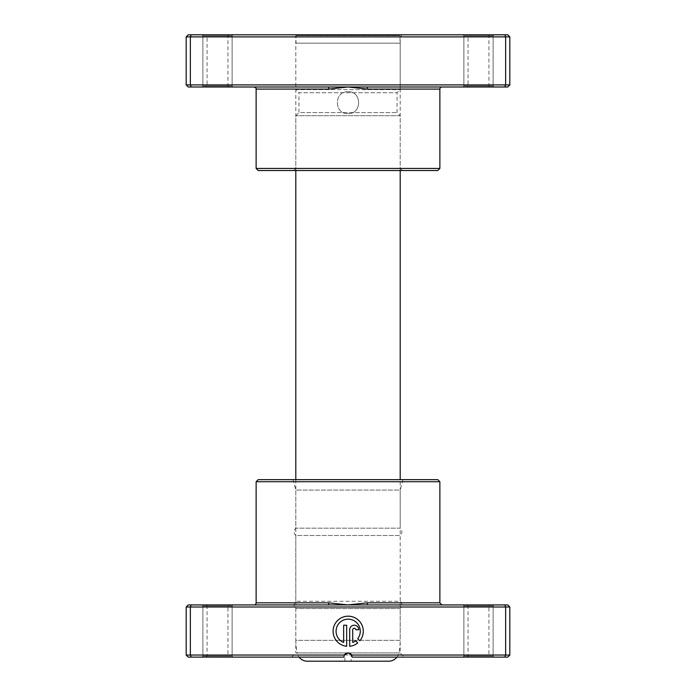 <?xml version="1.0" encoding="UTF-8"?>
<svg xmlns="http://www.w3.org/2000/svg" width="696" height="696" viewBox="0 0 696 696"><rect width="100%" height="100%" fill="white"/><g stroke="black" fill="none" stroke-linecap="round" stroke-linejoin="round"><path stroke-width="0.52" stroke-dasharray="3.48 2.61" d="M509.82 84.912L186.18 84.912L188.268 87L328.303 87A2.088 0.435 90 0 1 328.738 89.088L348 87L507.732 87L509.82 84.912L509.82 36.888L507.732 34.8L188.268 34.8L186.18 36.888L509.82 36.888M467.016 34.8L489.984 34.8L467.016 34.8L468.06 35.844L488.94 35.844L468.06 35.844L468.06 85.956L488.94 85.956L489.984 87L467.016 87L489.984 87M489.984 34.8L488.94 35.844L488.94 85.956L468.06 85.956L467.016 87M206.016 34.8L228.984 34.8L206.016 34.8L207.06 35.844L227.94 35.844L207.06 35.844L207.06 85.956L227.94 85.956L228.984 87L206.016 87L228.984 87M228.984 34.8L227.94 35.844L227.94 85.956L207.06 85.956L206.016 87M348 91.698C333.863 91.019 333.854 114.301 348 113.622C333.871 114.309 333.836 91.028 348 91.698C362.137 91.019 362.146 114.301 348 113.622C362.12 114.301 362.164 91.037 348 91.698M232.116 85.956L233.16 87L201.84 87L233.16 87L201.84 87L233.16 87L232.116 85.956L202.884 85.956L201.84 87L202.884 85.956L232.116 85.956L202.884 85.956L232.116 85.956L232.116 35.844L233.16 34.8L201.84 34.8L233.16 34.8L201.84 34.8L233.16 34.8L232.116 35.844L202.884 35.844L201.84 34.8L202.884 35.844L202.884 85.956L202.884 35.844L232.116 35.844L202.884 35.844L232.116 35.844L232.116 85.956M493.116 85.956L494.16 87L462.84 87L494.16 87L462.84 87L494.16 87L493.116 85.956L463.884 85.956L462.84 87L463.884 85.956L493.116 85.956L463.884 85.956L493.116 85.956L493.116 35.844L494.16 34.8L462.84 34.8L494.16 34.8L462.84 34.8L494.16 34.8L493.116 35.844L463.884 35.844L462.84 34.8L463.884 35.844L463.884 85.956L463.884 35.844L493.116 35.844L463.884 35.844L493.116 35.844L493.116 85.956M293.712 34.8L402.288 34.8L293.712 34.8L295.8 36.888L400.2 36.888L295.8 36.888L295.8 168.432L400.2 168.432L402.288 170.52L293.712 170.52L402.288 170.52M402.288 34.8L400.2 36.888L400.2 168.432L295.8 168.432L293.712 170.52M186.18 84.912L186.18 36.888M191.217 87L190.356 84.912L190.356 36.888L191.217 34.8M504.783 87L505.644 84.912L505.644 36.888L504.783 34.8M328.303 87L254.04 87L348 87L367.262 89.088L439.872 89.088M439.872 168.432L256.128 168.432M258.216 170.52L437.784 170.52M367.697 87A2.088 0.435 90 0 0 367.262 89.088M344.868 661.2L344.868 654.936L351.132 654.936L348 653.057L344.868 654.936L351.132 654.936L351.132 661.2L344.868 661.2L351.132 661.2M307.354 661.2L388.646 661.2M396.929 657.12A10.44 10.44 0 0 0 398.869 652.9A62.64 62.64 0 0 0 400.2 640.32L295.8 640.32A62.64 62.64 0 0 0 297.131 652.9L398.869 652.9L297.131 652.9A10.44 10.44 0 0 0 299.071 657.12M295.8 479.64L295.8 640.32L400.2 640.32L400.2 479.64M400.2 170.52L400.2 115.71L295.8 115.71L400.2 115.71L397.068 112.578L397.068 92.742L400.2 89.61L400.2 43.152L295.8 43.152L400.2 43.152M295.8 170.52L295.8 115.71L298.932 112.578L397.068 112.578L298.932 112.578L298.932 92.742L397.068 92.742L298.932 92.742L295.8 89.61L400.2 89.61L295.8 89.61L295.8 43.152M296.009 43.152L399.991 43.152L296.009 43.152L296.009 35.635L399.991 35.635L296.009 35.635L296.844 34.8L399.156 34.8L399.991 35.635L399.991 43.152M399.156 34.8L296.844 34.8M348.183 619.179A12.076 12.076 0 0 1 357.727 638.667L359.875 640.816A15.103 15.103 0 0 0 348.183 616.16A15.103 15.103 0 0 0 333.106 630.506A15.103 15.103 0 0 0 346.669 646.288L346.669 625.226L343.65 625.226L343.65 642.46A12.076 12.076 0 0 1 348.183 619.179M354.22 625.226A4.533 4.533 0 0 0 349.697 629.75L349.697 646.288A15.103 15.103 0 0 0 357.735 642.956L355.586 640.807A12.076 12.076 0 0 1 352.715 642.46L352.715 629.75A1.514 1.514 0 0 1 354.22 628.244A1.514 1.514 0 0 1 355.734 629.75L358.753 629.75A4.533 4.533 0 0 0 354.22 625.226M186.18 607.008L509.82 607.008L507.732 604.92L367.697 604.92A2.088 0.435 -90 0 1 367.262 602.832L348 604.92L188.268 604.92L186.18 607.008L186.18 655.032L188.268 657.12L343.824 657.12L291.624 657.12L343.824 657.12L344.381 655.032A4.176 4.176 0 0 1 351.619 655.032L352.176 657.12L507.732 657.12L509.82 655.032L351.619 655.032M403.001 479.64L400.2 490.08L295.8 490.08L295.8 528.186A4.829 4.829 0 0 0 295.8 535.494L400.2 535.494A4.829 4.829 0 0 0 400.2 528.186L295.8 528.186L400.2 528.186L400.2 490.08L295.8 490.08L292.999 479.64L403.001 479.64L292.999 479.64M489.984 657.12L467.016 657.12L489.984 657.12L488.94 656.076L468.06 656.076L488.94 656.076L488.94 605.964L468.06 605.964L467.016 604.92L489.984 604.92L467.016 604.92M467.016 657.12L468.06 656.076L468.06 605.964L488.94 605.964L489.984 604.92M228.984 657.12L206.016 657.12L228.984 657.12L227.94 656.076L207.06 656.076L227.94 656.076L227.94 605.964L207.06 605.964L206.016 604.92L228.984 604.92L206.016 604.92M206.016 657.12L207.06 656.076L207.06 605.964L227.94 605.964L228.984 604.92M463.884 605.964L462.84 604.92L494.16 604.92L462.84 604.92L494.16 604.92L462.84 604.92L463.884 605.964L493.116 605.964L494.16 604.92L493.116 605.964L463.884 605.964L493.116 605.964L463.884 605.964L463.884 656.076L462.84 657.12L494.16 657.12L462.84 657.12L494.16 657.12L462.84 657.12L463.884 656.076L493.116 656.076L494.16 657.12L493.116 656.076L493.116 605.964L493.116 656.076L463.884 656.076L493.116 656.076L463.884 656.076L463.884 605.964M202.884 605.964L201.84 604.92L233.16 604.92L201.84 604.92L233.16 604.92L201.84 604.92L202.884 605.964L232.116 605.964L233.16 604.92L232.116 605.964L202.884 605.964L232.116 605.964L202.884 605.964L202.884 656.076L201.84 657.12L233.16 657.12L201.84 657.12L233.16 657.12L201.84 657.12L202.884 656.076L232.116 656.076L233.16 657.12L232.116 656.076L232.116 605.964L232.116 656.076L202.884 656.076L232.116 656.076L202.884 656.076L202.884 605.964M291.624 657.12L295.8 652.944L400.2 652.944L295.8 652.944L295.8 608.574A4.829 4.829 0 0 1 295.8 601.266L295.8 535.494L400.2 535.494L400.2 601.266L295.8 601.266L400.2 601.266A4.829 4.829 0 0 1 400.2 608.574L295.8 608.574L400.2 608.574L400.2 652.944L404.376 657.12M351.193 654.423L352.176 657.12C352.246 654.901 350.854 653.509 348 652.944L348.974 653.057M509.82 607.008L509.82 655.032M504.783 604.92L505.644 607.008L505.644 655.032L504.783 657.12M344.355 655.075L186.18 655.032M191.217 604.92L190.356 607.008L190.356 655.032L191.217 657.12M367.697 604.92L441.96 604.92L348 604.92L328.738 602.832L256.128 602.832M256.128 481.728L439.872 481.728M437.784 479.64L258.216 479.64M348 652.944C345.155 653.5 343.763 654.893 343.824 657.12L344.068 655.719M328.303 604.92A2.088 0.435 -90 0 0 328.738 602.832M256.128 89.088L328.738 89.088M439.872 602.832L367.262 602.832"/><path stroke-width="1.04" d="M367.697 87L188.268 87L186.18 84.912L509.82 84.912L507.732 87L367.697 87A2.088 0.435 -90 0 0 367.262 89.088L348 87L328.738 89.088L256.128 89.088C256.659 88.583 255.963 87.887 254.04 87M439.872 168.432L256.128 168.432L258.216 170.52L437.784 170.52L439.872 168.432L439.872 89.088A2.088 2.088 0 0 1 441.96 87M256.128 168.432L256.128 89.088M186.18 84.912L186.18 36.888L509.82 36.888L507.732 34.8L504.783 34.8L505.644 36.888L505.644 84.912L504.783 87M509.82 84.912L509.82 36.888M191.217 87L190.356 84.912L190.356 36.888L191.217 34.8L504.783 34.8M186.18 36.888L188.268 34.8L191.217 34.8M328.303 87A2.088 0.435 -90 0 1 328.738 89.088M396.929 657.12A10.44 10.44 0 0 1 388.646 661.2L307.354 661.2A10.44 10.44 0 0 1 299.071 657.12M400.2 479.64L400.2 170.52M295.8 479.64L295.8 170.52M357.727 638.667A12.076 12.076 0 0 0 348.183 619.179A12.076 12.076 0 0 0 343.65 642.46L343.65 625.226L346.669 625.226L346.669 646.288A15.103 15.103 0 0 1 333.106 630.506A15.103 15.103 0 0 1 361.824 624.79A15.103 15.103 0 0 1 359.875 640.816L357.727 638.667M349.697 629.75A4.533 4.533 0 0 1 354.22 625.226A4.533 4.533 0 0 1 358.753 629.75L355.734 629.75A1.514 1.514 0 0 0 354.22 628.244A1.514 1.514 0 0 0 352.715 629.75L352.715 642.46A12.076 12.076 0 0 0 355.586 640.807L357.735 642.956A15.103 15.103 0 0 1 349.697 646.288L349.697 629.75M328.303 604.92L507.732 604.92L509.82 607.008L186.18 607.008L188.268 604.92L328.303 604.92A2.088 0.435 90 0 0 328.738 602.832L348 604.92L367.262 602.832L439.872 602.832L441.96 604.92M256.128 481.728L439.872 481.728L437.784 479.64L258.216 479.64L256.128 481.728L256.128 602.832A2.088 2.088 0 0 1 254.04 604.92M348.974 653.057L351.193 654.423M439.872 481.728L439.872 602.832M191.217 604.92L190.356 607.008L190.356 655.032L344.381 655.032A4.176 4.176 0 0 1 351.619 655.032L509.82 655.032L509.82 607.008M504.783 604.92L505.644 607.008L505.644 655.032L504.783 657.12L352.176 657.12L351.619 655.032M509.82 655.032L507.732 657.12L504.783 657.12M186.18 607.008L186.18 655.032L190.356 655.032L191.217 657.12L188.268 657.12L186.18 655.032M348 652.944L344.381 655.032L343.824 657.12L191.217 657.12M344.068 655.719L344.355 655.075M367.697 604.92A2.088 0.435 90 0 1 367.262 602.832M439.872 89.088L367.262 89.088M256.128 602.832L328.738 602.832"/></g></svg>
